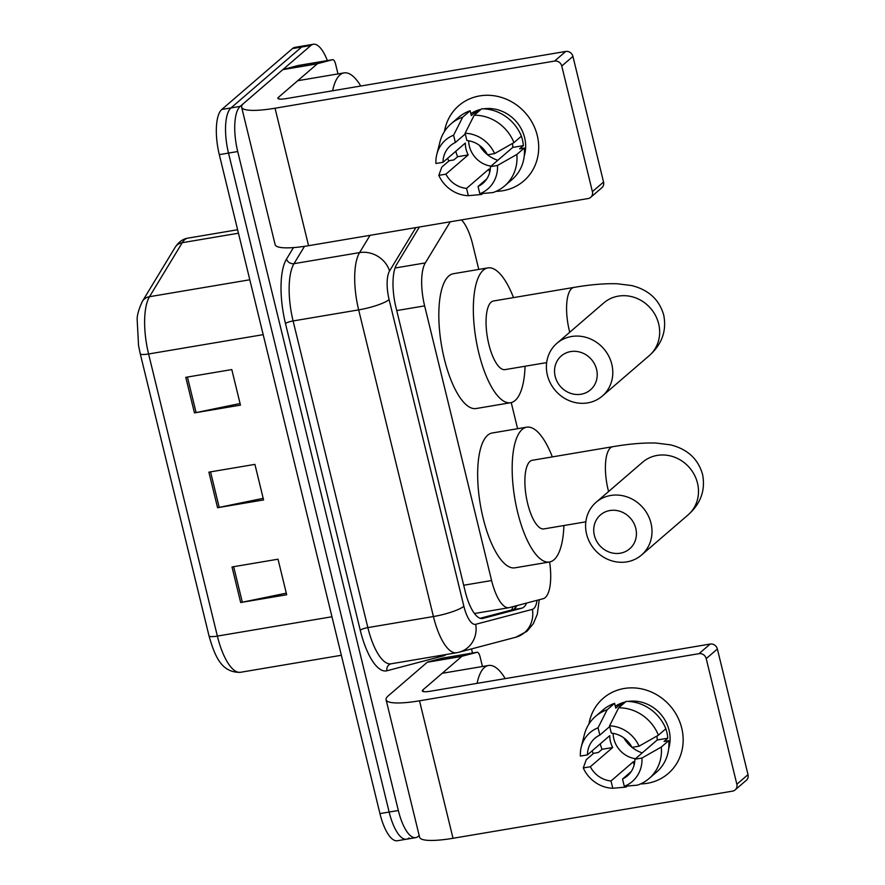 <?xml version="1.0" encoding="UTF-8"?>
<svg xmlns="http://www.w3.org/2000/svg" width="885" height="885" viewBox="0 0 885 885"><rect width="100%" height="100%" fill="white"/><g stroke="black" fill="none" stroke-linecap="round" stroke-linejoin="round"><path stroke-width="1.33" d="M450.255 221.803L425.32 262.911A37.292 12.877 80.4 0 0 424.634 305.867L491.595 580.538A37.292 12.877 80.4 0 0 508.952 607.696A37.292 12.877 80.4 0 0 509.351 607.608L543.191 598.691A37.292 12.877 80.4 0 0 545.26 597.552A37.292 12.877 80.4 0 0 549.618 561.975M478.774 269.427L472.645 244.282A37.292 12.877 80.4 0 0 461.472 219.911M517.603 428.716L511.231 402.587M419.379 227.002L396.657 264.482A37.292 12.877 80.4 0 0 395.971 307.449L465.178 591.346A37.292 12.877 80.4 0 0 482.546 618.504A37.292 12.877 80.4 0 0 482.945 618.416L521.851 608.161A37.292 12.877 80.4 0 0 523.92 607.022A37.292 12.877 80.4 0 0 526.641 603.05M516.951 605.606A37.292 12.877 -99.6 0 1 514.716 608.581A37.292 12.877 -99.6 0 1 512.647 609.71L480.135 618.283M419.191 835.551L418.174 836.436A37.292 12.877 -99.6 0 1 415.707 837.641A37.292 12.877 -99.6 0 1 398.338 810.494L237.711 151.534A37.292 12.877 -99.6 0 1 240.2 106.366L310.878 45.467A37.292 12.877 -99.6 0 1 313.345 44.25A37.292 12.877 -99.6 0 1 327.361 60.578M471.495 648.926L472.501 653.042M415.707 837.641L406.503 839.201A37.292 12.877 -99.6 0 1 389.146 812.043L228.507 153.083A37.292 12.877 -99.6 0 1 230.996 107.915L301.674 47.016A37.292 12.877 -99.6 0 1 304.141 45.799A37.292 12.877 -99.6 0 0 301.674 47.016L230.996 107.915A37.292 12.877 -99.6 0 0 228.507 153.083L389.146 812.043A37.292 12.877 -99.6 0 0 406.503 839.201A37.292 12.877 -99.6 0 0 408.97 837.984M406.503 839.201L397.299 840.75A37.292 12.877 -99.6 0 1 379.942 813.592L219.303 154.643A37.292 12.877 -99.6 0 1 221.792 109.463L292.481 48.564A37.292 12.877 -99.6 0 1 294.937 47.359L313.345 44.25M232.014 566.964L278.023 559.198L286.685 594.753L240.676 602.519L232.014 566.964M185.784 377.331L231.793 369.576L240.466 405.131L194.457 412.886L185.784 377.331M208.893 472.147L254.913 464.382L263.575 499.937L217.566 507.702L208.893 472.147M263.188 498.332L219.203 507.393A9.945 1.914 166.3 0 1 217.566 507.702M240.067 403.516L196.094 412.576A9.945 1.914 166.3 0 1 194.457 412.886M286.298 593.149L242.324 602.209A9.945 1.914 166.3 0 1 240.676 602.519M477.081 683.364A62.149 21.461 -99.6 0 1 484.427 667.5A62.149 21.461 -99.6 0 1 488.531 665.476A62.149 21.461 -99.6 0 1 505.213 678.618M681.738 728.145A49.715 45.677 49.3 0 1 640.563 783.933A49.715 45.677 49.3 0 0 668.175 773.567L668.175 773.567A49.715 45.677 49.3 0 0 681.738 728.145A49.715 45.677 49.3 0 0 633.837 687.91A49.715 45.677 49.3 0 0 588.934 724.019A49.715 45.677 49.3 0 1 603.271 698.232A49.715 45.677 49.3 0 1 681.738 728.145M593.271 753.655A49.715 45.677 49.3 0 1 592.065 750.922A49.715 45.677 49.3 0 0 593.271 753.655M462.125 656.216A6.217 2.146 80.4 0 0 461.782 656.416L427.278 662.234A6.217 2.146 -99.6 0 1 427.621 662.046L462.125 656.216L477.115 652.267A6.217 2.146 80.4 0 1 477.181 652.256A6.217 2.146 80.4 0 1 480.079 656.781L482.447 666.505M427.278 662.234L388.382 695.743A49.715 9.547 -13.7 0 0 386.081 699.758A49.715 9.547 -13.7 0 0 419.512 700.809L699.028 653.661L710.19 644.048L430.663 691.185A12.434 2.389 166.3 0 1 422.311 690.931A12.434 2.389 166.3 0 1 422.886 689.924L461.782 656.416M427.621 662.046L442.611 658.086A6.217 2.146 -99.6 0 1 442.677 658.075A6.217 2.146 -99.6 0 1 442.743 658.064M386.081 699.758L419.601 837.243A49.715 9.547 -13.7 0 0 453.02 838.283L732.537 791.135A6.217 5.708 -130.7 0 0 736.851 784.243L748.013 774.629A6.217 5.708 49.3 0 1 746.309 780.304L735.158 789.918M710.19 644.048A6.217 5.708 49.3 0 1 717.381 649.004L706.219 658.617L736.851 784.243M706.219 658.617A6.217 5.708 -130.7 0 0 699.028 653.661M717.381 649.004L748.013 774.629M642.244 752.892A31.075 28.552 49.3 0 1 632.034 747.371M631.978 747.327A31.075 28.552 49.3 0 1 623.87 737.924M656.913 736.032A24.857 22.833 -130.7 0 1 657.212 739.993L634.888 759.23A24.857 22.833 49.3 0 1 627.399 775.891A24.857 22.833 49.3 0 1 622.52 779.032L631.237 771.532M600.24 743.876A36.042 33.11 49.3 0 0 602.077 749.296L598.36 752.504L593.691 753.29L586.257 759.695L583.27 767.937L590.339 766.742A24.857 22.833 49.3 0 0 611.015 780.979L633.339 761.742A24.857 22.833 -130.7 0 0 634.733 761.83M590.339 766.742L612.663 747.504A24.857 22.833 -130.7 0 1 610.484 741.707A24.857 22.833 -130.7 0 1 609.776 735.656L587.452 754.883L580.383 756.078A32.314 29.692 49.3 0 1 581.246 747.006A32.314 29.692 49.3 0 1 598.05 727.791L599.831 735.081L609.721 726.552M635.474 758.722A24.857 22.833 49.3 0 1 613.836 738.82A24.857 22.833 49.3 0 1 613.128 733.366M664.823 726.43L664.912 726.353A36.042 33.11 49.3 0 1 665.785 728.632M609.555 725.844A32.314 29.692 49.3 0 1 639.081 746.177L632.001 747.371A24.857 22.833 49.3 0 0 611.325 733.134L609.555 725.844L618.659 707.812L626.104 701.407A41.02 37.679 49.3 0 1 665.852 728.775A36.042 33.11 49.3 0 1 666.847 732.194A36.042 33.11 49.3 0 1 667.799 738.212L664.071 741.42L668.739 740.623A41.02 37.679 49.3 0 1 656.548 772.107L649.103 778.512A41.02 37.679 49.3 0 1 637.51 785.128L624.301 786.322L622.52 779.032M615.307 706.241A36.042 33.11 49.3 0 1 625.529 701.894M627.996 701.429A36.042 33.11 49.3 0 1 669.082 730.28A36.042 33.11 49.3 0 1 668.673 748.644M623.294 703.818A36.042 33.11 49.3 0 0 619.489 704.936L615.772 708.144L614.599 703.343L607.154 709.748L598.05 727.791M581.246 747.006L584.354 734.683A41.02 37.679 49.3 0 1 595.561 716.363L602.995 709.958A41.02 37.679 49.3 0 1 614.599 703.343M611.015 780.979L612.796 788.269L626.005 787.075L627.166 786.068M595.561 716.363A41.02 37.679 49.3 0 1 607.154 709.748M618.659 707.812A41.02 37.679 49.3 0 1 658.407 735.192L639.081 746.177M665.852 728.775L658.407 735.192M612.796 788.269A32.314 29.692 49.3 0 1 583.27 767.937M587.452 754.883A24.857 22.833 49.3 0 1 594.941 738.223A24.857 22.833 49.3 0 1 599.831 735.081M634.888 759.23L641.968 758.036L661.294 747.04L668.739 740.623M661.294 747.04A41.02 37.679 49.3 0 1 649.103 778.512M641.968 758.036A32.314 29.692 49.3 0 1 624.301 786.322M657.212 739.993L667.799 738.212M633.339 761.742L634.136 765.016M602.077 749.296L612.663 747.504M619.489 704.936L619.92 706.728M635.784 528.378A22.368 20.554 -130.7 0 0 609.876 510.534A22.368 20.554 -130.7 0 0 594.366 535.37A22.368 20.554 -130.7 0 0 620.274 553.202A22.368 20.554 -130.7 0 0 635.784 528.378M586.589 534.097A34.803 31.971 49.3 0 1 596.081 502.304A34.803 31.971 49.3 0 1 651.006 523.234A34.803 31.971 49.3 0 1 641.514 555.039A34.803 31.971 49.3 0 1 586.589 534.097M596.081 502.304L642.576 462.235A34.803 31.971 -130.7 0 1 697.502 483.166A34.803 31.971 -130.7 0 1 688.01 514.97C700.787 503.631 705.633 490.08 702.546 474.338C698.121 458.928 687.446 449.093 670.531 444.856L656.205 443.064C643.76 442.655 629.29 443.861 612.807 446.693L532.294 460.277A34.803 12.014 80.4 0 0 529.993 461.406A34.803 12.014 80.4 0 0 526.885 500.113A34.803 12.014 80.4 0 0 543.866 528.909L585.826 521.829M563.9 525.535A68.366 23.607 -99.6 0 1 553.966 559.774A68.366 23.607 -99.6 0 1 549.452 562.008A68.366 23.607 -99.6 0 1 516.099 505.423A68.366 23.607 -99.6 0 1 522.194 429.413A68.366 23.607 -99.6 0 1 526.708 427.178A68.366 23.607 -99.6 0 1 552.328 456.892M549.452 562.008L514.937 567.827A68.366 23.607 -99.6 0 1 481.584 511.253A68.366 23.607 -99.6 0 1 487.679 435.232A68.366 23.607 -99.6 0 1 492.204 432.997L526.708 427.178M596.578 369.41A22.368 20.554 -130.7 0 0 570.67 351.577A22.368 20.554 -130.7 0 0 555.172 376.402A22.368 20.554 -130.7 0 0 581.069 394.234A22.368 20.554 -130.7 0 0 596.578 369.41M547.384 375.129A34.803 31.971 49.3 0 1 556.875 343.336A34.803 31.971 49.3 0 1 611.8 364.266A34.803 31.971 49.3 0 1 602.309 396.071A34.803 31.971 49.3 0 1 547.384 375.129M556.875 343.336L603.747 302.947A34.803 31.971 -130.7 0 1 658.672 323.877A34.803 31.971 -130.7 0 1 649.181 355.681C661.958 344.342 666.803 330.791 663.717 315.049C659.292 299.639 648.616 289.815 631.702 285.567L617.376 283.775C604.931 283.366 590.461 284.572 573.978 287.404L493.465 300.988A34.803 12.014 80.4 0 0 491.164 302.117A34.803 12.014 80.4 0 0 488.055 340.825A34.803 12.014 80.4 0 0 505.036 369.62L546.664 362.607M525.07 366.246A68.366 23.607 -99.6 0 1 515.136 400.485A68.366 23.607 -99.6 0 1 510.623 402.719A68.366 23.607 -99.6 0 1 477.269 346.146A68.366 23.607 -99.6 0 1 483.354 270.124A68.366 23.607 -99.6 0 1 487.878 267.889A68.366 23.607 -99.6 0 1 513.499 297.603M510.623 402.719L476.108 408.538A68.366 23.607 -99.6 0 1 442.754 351.964A68.366 23.607 -99.6 0 1 448.85 275.943A68.366 23.607 -99.6 0 1 453.374 273.719L487.878 267.889M537.284 135.56A49.715 45.677 49.3 0 1 496.109 191.348A49.715 45.677 49.3 0 0 523.721 180.982L523.721 180.982A49.715 45.677 49.3 0 0 537.284 135.56A49.715 45.677 49.3 0 0 489.372 95.326A49.715 45.677 49.3 0 0 444.48 131.422A49.715 45.677 49.3 0 1 458.817 105.647A49.715 45.677 49.3 0 1 537.284 135.56M448.806 161.07A49.715 45.677 49.3 0 1 447.6 158.327A49.715 45.677 49.3 0 0 448.806 161.07M317.671 63.632A6.217 2.146 80.4 0 0 317.328 63.82L282.813 69.65A6.217 2.146 -99.6 0 1 283.167 69.461L317.671 63.632L332.66 59.682A6.217 2.146 80.4 0 1 332.727 59.671A6.217 2.146 80.4 0 1 335.614 64.196L337.993 73.92M282.813 69.65L243.917 103.158A49.715 9.547 -13.7 0 0 241.627 107.173A49.715 9.547 -13.7 0 0 275.047 108.224L554.574 61.076L565.736 51.452L286.209 98.6A12.434 2.389 166.3 0 1 277.857 98.346A12.434 2.389 166.3 0 1 278.432 97.339L317.328 63.82M283.167 69.461L298.145 65.501A6.217 2.146 -99.6 0 1 298.212 65.49A6.217 2.146 -99.6 0 1 298.289 65.479M241.627 107.173L275.135 244.658A49.715 9.547 -13.7 0 0 308.566 245.698L588.082 198.55A6.217 5.708 -130.7 0 0 592.397 191.658L603.548 182.044A6.217 5.708 49.3 0 1 601.855 187.72L590.693 197.333M565.736 51.452A6.217 5.708 49.3 0 1 572.927 56.408L561.765 66.032L592.397 191.658M561.765 66.032A6.217 5.708 -130.7 0 0 554.574 61.076M572.927 56.408L603.548 182.044M497.79 160.296A31.075 28.552 49.3 0 1 487.58 154.786M512.459 143.447A24.857 22.833 -130.7 0 1 512.758 147.408L490.434 166.634L497.514 165.451L516.84 154.455L524.285 148.038L519.617 148.824L523.345 145.627A36.042 33.11 49.3 0 0 522.393 139.609A36.042 33.11 49.3 0 0 521.387 136.19A41.02 37.679 49.3 0 0 481.639 108.811L474.205 115.227L465.101 133.259L466.871 140.549A24.857 22.833 49.3 0 1 487.547 154.786A31.075 28.552 49.3 0 1 479.416 145.328M490.434 166.634A24.857 22.833 49.3 0 1 482.945 183.306A24.857 22.833 49.3 0 1 478.066 186.447L486.772 178.947M455.786 151.28A36.042 33.11 49.3 0 0 457.622 156.711L453.905 159.908L449.237 160.694L441.803 167.11L438.816 175.352L445.885 174.157A24.857 22.833 49.3 0 0 466.561 188.394L488.874 169.157A24.857 22.833 -130.7 0 0 490.279 169.245M445.885 174.157L468.209 154.919A24.857 22.833 -130.7 0 1 466.03 149.123A24.857 22.833 -130.7 0 1 465.311 143.071L442.998 162.298L435.918 163.493A32.314 29.692 49.3 0 1 436.792 154.421A32.314 29.692 49.3 0 1 453.596 135.206L455.366 142.485L465.267 133.967M491.02 166.137A24.857 22.833 49.3 0 1 469.382 146.235A24.857 22.833 49.3 0 1 468.663 140.781M520.369 133.845L520.446 133.768A36.042 33.11 49.3 0 1 521.331 136.036M470.853 113.656A36.042 33.11 49.3 0 1 481.075 109.309M483.542 108.844A36.042 33.11 49.3 0 1 524.628 137.695A36.042 33.11 49.3 0 1 524.219 156.048M478.84 111.233A36.042 33.11 49.3 0 0 475.035 112.351L471.307 115.559L470.145 110.758L462.7 117.163L453.596 135.206M436.792 154.421L439.9 142.098A41.02 37.679 49.3 0 1 451.107 123.778L458.541 117.373A41.02 37.679 49.3 0 1 470.145 110.758M466.561 188.394L468.331 195.685L481.551 194.479L482.712 193.483M451.107 123.778A41.02 37.679 49.3 0 1 462.7 117.163M474.205 115.227A41.02 37.679 49.3 0 1 513.953 142.596L494.615 153.592L487.547 154.786M521.398 136.19L513.953 142.596M468.331 195.685A32.314 29.692 49.3 0 1 438.816 175.352M465.101 133.259A32.314 29.692 49.3 0 1 494.615 153.592M442.998 162.298A24.857 22.833 49.3 0 1 450.487 145.638A24.857 22.833 49.3 0 1 455.366 142.485M524.285 148.038A41.02 37.679 49.3 0 1 512.094 179.522L504.649 185.927A41.02 37.679 49.3 0 1 493.056 192.543L479.836 193.738L478.066 186.447M516.84 154.455A41.02 37.679 49.3 0 1 504.649 185.927M497.514 165.451A32.314 29.692 49.3 0 1 479.836 193.738M512.758 147.408L523.345 145.627M488.874 169.157L489.67 172.431M457.622 156.711L468.209 154.919M475.035 112.351L475.466 114.132M332.627 90.779A62.149 21.461 -99.6 0 1 339.962 74.915A62.149 21.461 -99.6 0 1 344.077 72.891A62.149 21.461 -99.6 0 1 360.759 86.033M512.957 606.656A37.292 34.98 75.2 0 1 511.696 609.964M463.696 585.25L491.595 580.538M396.734 310.58L424.634 305.867M395.064 268.011L425.32 262.911M415.85 227.6L389.566 270.954A24.857 8.585 80.4 0 0 389.112 299.595L463.862 606.247A24.857 8.585 80.4 0 0 475.699 624.301L532.372 609.356A24.857 8.585 80.4 0 0 533.755 608.603A24.857 8.585 80.4 0 0 537.029 600.307M446.217 654.491A55.932 19.315 -99.6 0 1 443.551 655.829L386.878 670.775A55.932 19.315 -99.6 0 1 360.239 630.175L285.479 323.523A55.932 19.315 -99.6 0 1 286.519 259.073L293.477 247.601M398.338 810.494L379.942 813.592M310.878 45.467L292.481 48.564M240.2 106.366L221.792 109.463M237.711 151.534L219.303 154.643M391.004 663.805L456.572 652.754A49.715 17.169 -99.6 0 1 433.418 616.546L367.85 627.598A49.715 17.169 80.4 0 0 391.004 663.805A6.217 5.83 -104.8 0 0 386.878 670.775M463.862 606.247A24.857 4.768 166.3 0 1 433.418 616.546L358.657 309.883A49.715 17.169 -99.6 0 1 359.576 252.601L294.008 263.664A49.715 17.169 80.4 0 0 293.101 320.945L367.85 627.598A6.217 1.195 -13.7 0 0 360.239 630.175M389.566 270.954A24.857 21.66 31.2 0 0 359.576 252.601L370.052 235.333M304.517 246.34L294.008 263.664A6.217 5.421 -148.8 0 1 286.519 259.073M389.112 299.595A24.857 4.768 166.3 0 1 358.657 309.883L293.101 320.945A6.217 1.195 -13.7 0 0 285.479 323.523M443.451 654.955A6.217 5.83 -104.8 0 0 443.551 655.829M475.699 624.301A24.857 23.32 75.2 0 1 459.038 652.212L515.712 637.266A24.857 23.32 75.2 0 0 532.372 609.356M512.647 609.71L521.851 608.161M482.137 618.549L482.945 618.416M331.952 616.756L217.367 636.083A12.434 2.389 166.3 0 1 209.004 635.817L140.239 353.712A12.434 2.389 -13.7 0 0 148.591 353.978L217.367 636.083A49.715 17.169 80.4 0 0 240.51 672.29C221.383 672.987 214.679 655.818 209.004 635.817M140.228 353.524A12.434 2.389 -13.7 0 0 140.239 353.712L138.547 345.504L137.186 320.027C136.921 315.68 138.646 309.451 142.374 301.365A12.434 10.83 31.2 0 1 149.51 296.696A49.715 17.169 80.4 0 0 148.591 353.978L263.188 334.652M142.374 301.365L175.119 247.357A12.434 10.83 31.2 0 1 182.255 242.689L149.51 296.696L249.813 279.771M175.119 247.357C178.693 241.915 182.974 238.839 187.952 238.12A49.715 17.169 80.4 0 0 182.255 242.689L238.452 233.209M210.553 471.871L219.203 507.393M233.662 566.688L242.324 602.209M187.432 377.054L196.094 412.576M419.512 700.809L453.02 838.283M422.886 689.924L423.284 691.561M477.115 652.267L442.611 658.086M612.807 446.693A34.803 12.014 80.4 0 0 610.506 447.821A34.803 12.014 80.4 0 0 608.183 489.991A34.803 12.014 80.4 0 0 608.57 491.529M573.978 287.404A34.803 12.014 80.4 0 0 571.677 288.543A34.803 12.014 80.4 0 0 569.354 330.702A34.803 12.014 80.4 0 0 569.741 332.251M275.047 108.224L308.566 245.698M278.432 97.339L278.83 98.965M332.66 59.682L298.145 65.501M514.572 608.703L515.844 605.893M474.46 613.515L508.952 607.696M515.712 637.266L526.973 631.315L533.356 623.659L537.306 614.212L539.242 599.731M456.572 652.754L459.038 652.212M187.952 238.12L237.611 229.746M240.51 672.29L341.344 655.276M488.531 665.476L442.179 673.297M477.181 652.256L442.677 658.075M688.01 514.97L641.514 555.039M649.181 355.681L602.309 396.071M332.727 59.671L298.212 65.49M344.077 72.891L297.725 80.712"/></g></svg>
